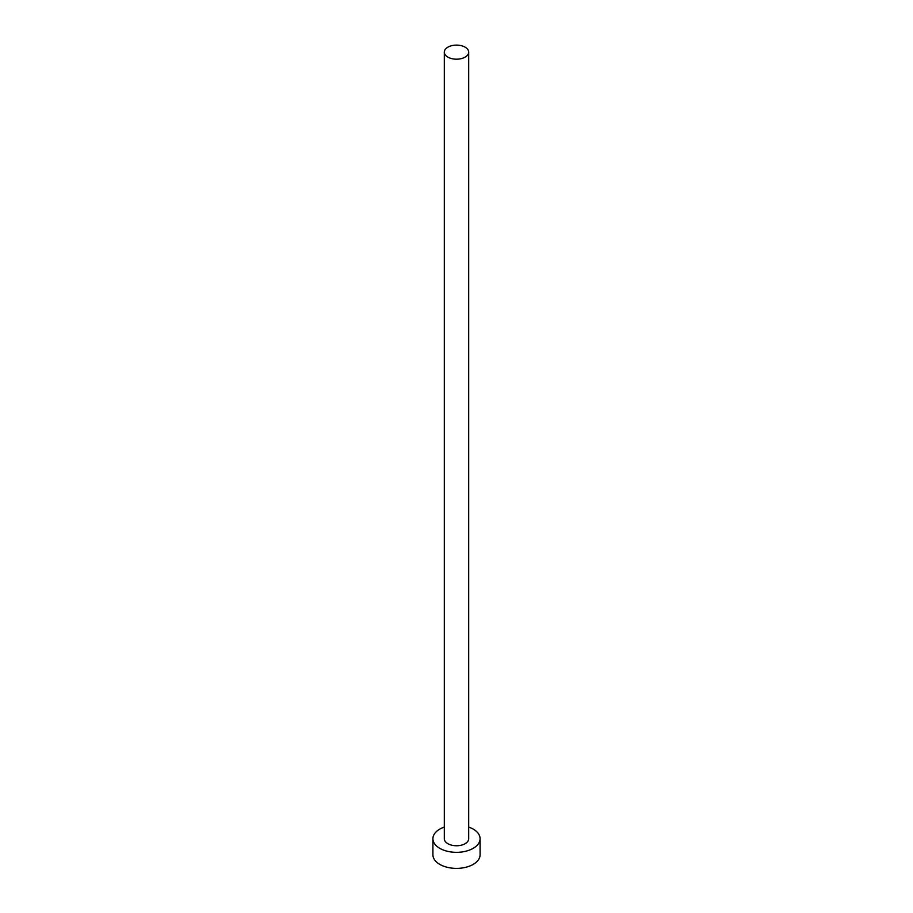 <?xml version="1.0" encoding="UTF-8"?>
<svg xmlns="http://www.w3.org/2000/svg" width="913" height="913" viewBox="0 0 913 913"><rect width="100%" height="100%" fill="white"/><g stroke="black" fill="none" stroke-linecap="round" stroke-linejoin="round"><path stroke-width="1.37" d="M447.884 57.131A12.189 7.042 0 0 0 461.168 58.649A12.189 7.042 0 0 0 468.689 52.155A12.189 7.042 0 0 0 465.116 47.179A12.189 7.042 0 0 0 451.832 45.65A12.189 7.042 0 0 0 444.311 52.155A12.189 7.042 0 0 0 447.884 57.131M444.311 52.155L444.311 838.716A12.189 7.042 0 0 0 447.884 843.692A12.189 7.042 0 0 0 461.168 845.221A12.189 7.042 0 0 0 468.689 838.716L468.689 52.155M444.311 827.052A23.59 13.615 0 0 0 432.91 838.716A23.59 13.615 0 0 0 439.815 848.348A23.59 13.615 0 0 0 465.527 851.293A23.59 13.615 0 0 0 480.09 838.716A23.59 13.615 0 0 0 473.185 829.084A23.59 13.615 0 0 0 468.689 827.052M432.91 838.716L432.91 854.762A23.59 13.615 0 0 0 439.815 864.394A23.59 13.615 0 0 0 465.527 867.35A23.59 13.615 0 0 0 480.09 854.762L480.09 838.716"/></g></svg>
